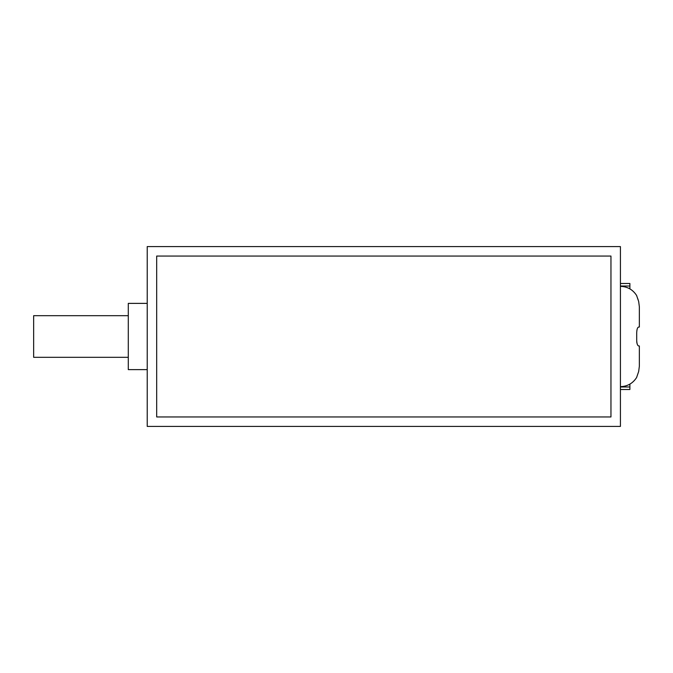 <?xml version="1.0" encoding="UTF-8"?>
<svg xmlns="http://www.w3.org/2000/svg" width="673" height="673" viewBox="0 0 673 673"><rect width="100%" height="100%" fill="white"/><g stroke="black" fill="none" stroke-linecap="round" stroke-linejoin="round"><path stroke-width="1.01" d="M639.35 306.737L639.35 327.036L639.35 306.737L638.669 301.487L639.35 306.737M636.708 340.286L636.708 332.714L636.708 340.286C636.868 343.794 637.516 345.686 638.669 345.964L639.35 345.964L639.35 366.263L638.669 371.513L636.708 377.2L638.669 371.513L639.35 366.263M620.422 426.413L620.422 246.587L147.219 246.587L147.219 426.413L620.422 426.413M156.683 256.06L610.958 256.06L610.958 416.949L156.683 416.949L156.683 256.06M639.35 327.036L638.669 327.036C637.524 327.305 636.868 329.198 636.708 332.714M637.853 345.35L637.482 344.719M637.323 344.366L636.986 343.314M636.851 342.683L636.717 341.606M638.097 299.603L637.819 298.837M636.708 295.8L638.669 301.487M620.422 386.983L629.886 386.983L629.886 384.123M629.886 288.877L629.886 286.017L620.422 286.017M629.886 386.983L629.886 389.507L620.422 389.507M620.422 283.493L629.886 283.493L629.886 286.017M147.219 369.628L128.291 369.628L128.291 303.38L147.219 303.38M128.291 315.679L33.65 315.679L33.65 357.321L128.291 357.321M620.422 286.345C627.488 286.563 632.914 289.668 636.708 295.632M620.422 386.655C627.488 386.437 632.914 383.332 636.708 377.368"/></g></svg>
